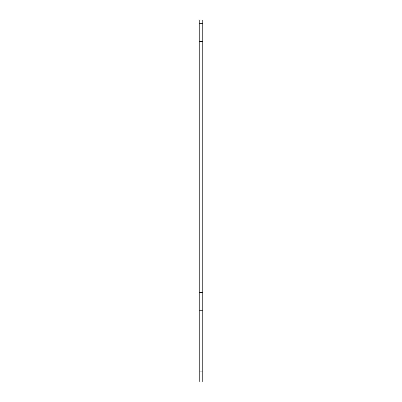<?xml version="1.0" encoding="UTF-8"?>
<svg xmlns="http://www.w3.org/2000/svg" width="402" height="402" viewBox="0 0 402 402"><rect width="100%" height="100%" fill="white"/><g stroke="black" fill="none" stroke-linecap="round" stroke-linejoin="round"><path stroke-width="0.6" d="M199.211 23.683L199.211 381.9L202.789 381.9L202.789 20.1L199.211 20.1L199.211 23.683L202.789 23.683M199.211 310.259L202.789 310.259M199.211 371.152L202.789 371.152M199.211 292.344L202.789 292.344M199.211 41.592L202.789 41.592"/></g></svg>
